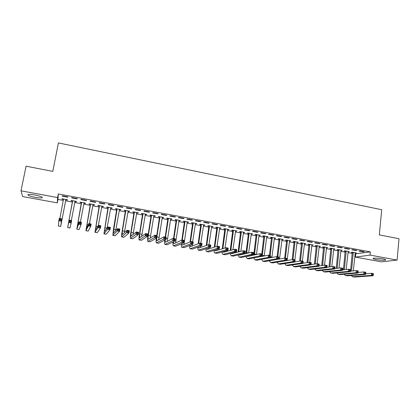 <?xml version="1.0" encoding="UTF-8"?>
<svg xmlns="http://www.w3.org/2000/svg" width="420" height="420" viewBox="0 0 420 420"><rect width="100%" height="100%" fill="white"/><g stroke="black" fill="none" stroke-linecap="round" stroke-linejoin="round"><path stroke-width="0.63" d="M34.897 195.006C40.777 196.245 43.145 197.201 41.995 197.873C40.714 198.088 38.483 197.915 35.291 197.353C29.421 196.135 27.048 195.174 28.161 194.476C29.442 194.266 31.689 194.439 34.897 195.006M382.631 258.815C385.235 259.324 386.19 259.744 385.492 260.08C383.555 260.437 380.457 260.274 376.194 259.597C373.574 259.088 372.614 258.662 373.317 258.321C375.233 257.964 378.341 258.127 382.631 258.815M355.052 253.916L370.34 251.879L58.301 193.935L57.981 199.427L63.341 200.408M65.641 200.828L72.445 202.078M74.713 202.493L81.448 203.732M83.737 204.146L90.389 205.37M92.694 205.79L99.262 206.997M101.582 207.422L108.071 208.614M110.408 209.039L116.818 210.215M119.17 210.646L125.501 211.806M127.864 212.242L134.117 213.392M136.495 213.827L142.674 214.961M145.068 215.397L151.168 216.515M153.573 216.956L159.6 218.064M162.02 218.505L167.974 219.597M170.405 220.043L176.284 221.125M178.731 221.571L184.537 222.637M187 223.088L192.733 224.144M195.206 224.595L200.876 225.635M203.359 226.091L208.955 227.115M211.449 227.572L216.977 228.59M219.487 229.047L224.947 230.05M227.467 230.512L232.859 231.499M235.389 231.966L240.718 232.942M243.259 233.41L248.519 234.376M251.071 234.843L256.268 235.793M258.83 236.266L263.965 237.206M266.537 237.678L271.609 238.607M274.192 239.085L279.2 239.999M281.794 240.476L286.739 241.385M289.349 241.862L294.231 242.76M296.846 243.238L301.67 244.12M304.295 244.603L309.057 245.48M311.693 245.963L316.397 246.823M319.037 247.306L323.689 248.162M326.34 248.645L330.929 249.491M333.59 249.979L338.121 250.808M340.793 251.297L345.266 252.121M347.944 252.609L352.37 253.423M57.981 199.427L57.314 202.865L22.654 196.56L21 190.822L57.598 197.558L57.314 202.865M381.444 261.844L355.425 257.113L370.025 255.097L397.1 260.08L381.444 261.844M355.735 254.037L355.425 257.113M21 190.822L26.066 166.184L52.805 171.386L58.412 142.926L381.712 209.716L379.323 234.89L399 238.718L397.1 260.08M76.535 201.432L76.466 201.784L76.55 201.437L71.117 200.434L71.048 200.786L72.518 201.054M76.466 201.784L75.002 201.511M77.264 198.581L71.673 197.547L71.6 197.915L77.175 198.949L77.264 198.581L77.175 198.949M94.416 204.724L94.348 205.07L94.5 204.74L89.145 203.753L89.014 204.089L90.458 204.356M94.348 205.07L92.909 204.803M95.729 201.999L90.216 200.981L90.08 201.338L95.571 202.351L95.729 201.999M112.035 207.963L111.972 208.309L112.182 207.989L106.906 207.023L106.712 207.344L108.139 207.606M111.972 208.309L110.581 208.052M113.909 205.37L108.486 204.362L108.281 204.703L113.689 205.706L113.909 205.37M129.397 211.16L129.339 211.502L129.607 211.197L124.404 210.242L124.152 210.551L125.559 210.809M129.339 211.502L128.032 211.26M131.822 208.688L126.478 207.695L126.21 208.021L131.539 209.008L131.822 208.688M146.507 214.31L146.454 214.646L146.779 214.358L141.65 213.413L141.346 213.712L142.727 213.964M146.454 214.646L145.226 214.426M149.462 211.953L144.197 210.982L143.871 211.291L149.121 212.263L149.462 211.953M163.375 217.413L163.322 217.749L163.7 217.471L158.65 216.541L158.287 216.825L159.653 217.077M163.322 217.749L162.178 217.539M166.845 215.177L161.658 214.216L161.275 214.51L166.441 215.471L166.845 215.177M180.002 220.469L179.949 220.804L180.385 220.542L175.408 219.623L174.988 219.896L176.332 220.143M179.949 220.804L178.883 220.61M183.971 218.347L178.862 217.397L178.416 217.686L183.514 218.626L183.971 218.347M196.397 223.487L196.345 223.823L196.833 223.566L191.924 222.663L191.452 222.92L192.775 223.167M196.345 223.823L195.353 223.64M200.849 221.471L195.809 220.542L195.316 220.81L200.335 221.739L200.849 221.471M212.557 226.459L212.51 226.795L213.045 226.553L208.204 225.661L207.685 225.908L208.992 226.144M212.51 226.795L211.591 226.622M217.481 224.553L212.515 223.634L211.964 223.892L216.914 224.81L217.481 224.553M228.496 229.394L228.448 229.724L229.037 229.493L224.264 228.617L223.692 228.847L224.978 229.084M228.448 229.724L227.598 229.567M233.877 227.593L228.984 226.684L228.38 226.931L233.258 227.834L233.877 227.593M244.209 232.286L244.167 232.612L244.802 232.391L240.093 231.525L239.474 231.751L240.744 231.982M244.167 232.612L243.385 232.47M250.037 230.585L245.212 229.693L244.555 229.924L249.365 230.816L250.037 230.585M259.712 235.137L259.67 235.463L260.348 235.253L255.707 234.402L255.04 234.612L256.295 234.843M259.67 235.463L258.956 235.331M265.965 233.536L261.214 232.654L260.505 232.88L265.251 233.756L265.965 233.536M275 237.951L274.958 238.277L275.688 238.077L271.105 237.232L270.396 237.436L271.63 237.662M274.958 238.277L274.312 238.156M281.673 236.444L276.985 235.578L276.234 235.788L280.906 236.654L281.673 236.444M290.084 240.723L290.042 241.048L290.813 240.859L286.298 240.03L285.537 240.219L286.76 240.445M290.042 241.048L289.459 240.938M297.161 239.311L292.541 238.455L291.743 238.66L296.352 239.51L297.161 239.311M304.962 243.464L304.92 243.784L305.734 243.605L301.282 242.786L300.479 242.965L301.681 243.185M304.92 243.784L304.4 243.689M312.438 242.141L307.876 241.295L307.031 241.49L311.577 242.329L312.438 242.141M319.641 246.162L319.604 246.482L320.46 246.314L316.06 245.506L315.221 245.674L316.407 245.894M319.604 246.482L319.142 246.398M327.5 244.934L323.001 244.099L322.114 244.277L326.597 245.107L327.5 244.934M334.126 248.829L334.089 249.144L334.987 248.987L330.645 248.189L329.763 248.351L330.934 248.566M334.089 249.144L333.685 249.071M342.358 247.684L337.921 246.86L336.992 247.034L341.413 247.853L342.358 247.684M348.416 251.459L348.385 251.774L349.319 251.622L345.041 250.834L344.117 250.987L345.272 251.202M348.385 251.774L348.038 251.711M357.01 250.399L352.637 249.59L351.666 249.748L356.029 250.556L357.01 250.399M364.266 251.743L359.919 250.94L358.927 251.092L363.263 251.895L364.266 251.743M355.493 252.761L355.462 253.076L356.417 252.929L352.165 252.147L351.22 252.294L352.37 252.504M355.462 253.076L355.147 253.019M349.708 249.044L345.303 248.231L344.353 248.393L348.747 249.207L349.708 249.044M341.292 250.147L341.26 250.462L342.174 250.309L337.869 249.517L336.966 249.674L338.126 249.89M341.26 250.462L340.888 250.394M334.955 246.314L330.488 245.485L329.579 245.658L334.031 246.482L334.955 246.314M326.907 247.501L326.87 247.816L327.747 247.653L323.379 246.85L322.518 247.018L323.694 247.233M326.87 247.816L326.44 247.737M319.993 243.542L315.467 242.702L314.601 242.886L319.116 243.726L319.993 243.542M312.322 244.818L312.286 245.138L313.12 244.965L308.695 244.151L307.876 244.325L309.073 244.545M312.286 245.138L311.798 245.049M304.826 240.734L300.237 239.883L299.413 240.077L303.991 240.922L304.826 240.734M297.544 242.099L297.507 242.419L298.3 242.235L293.816 241.411L293.034 241.6L294.247 241.82M297.507 242.419L296.956 242.319M289.448 237.883L284.792 237.022L284.014 237.227L288.656 238.088L289.448 237.883M282.566 239.342L282.529 239.668L283.274 239.474L278.728 238.634L277.993 238.833L279.221 239.059M282.529 239.668L281.909 239.552M273.851 234.995L269.125 234.119L268.401 234.339L273.105 235.21L273.851 234.995M267.382 236.549L267.341 236.875L268.044 236.67L263.435 235.82L262.741 236.03L263.991 236.255M267.341 236.875L266.658 236.749M258.032 232.066L253.239 231.178L252.562 231.404L257.334 232.291L258.032 232.066M251.99 233.714L251.942 234.045L252.604 233.83L247.926 232.969L247.286 233.184L248.546 233.42M251.942 234.045L251.197 233.903M241.983 229.094L237.127 228.191L236.497 228.433L241.343 229.331L241.983 229.094M236.381 230.843L236.334 231.173L236.943 230.947L232.208 230.076L231.609 230.302L232.89 230.538M236.334 231.173L235.52 231.021M225.708 226.076L220.778 225.162L220.201 225.419L225.115 226.328L225.708 226.076M220.553 227.934L220.505 228.265L221.067 228.029L216.263 227.141L215.712 227.383L217.014 227.619M220.505 228.265L219.623 228.102M209.197 223.02L204.194 222.091L203.668 222.359L208.656 223.283L209.197 223.02M204.503 224.978L204.456 225.314L204.965 225.062L200.093 224.17L199.595 224.416L200.912 224.663M204.456 225.314L203.501 225.136M192.439 219.917L187.367 218.978L186.895 219.256L191.956 220.19L192.439 219.917M188.228 221.986L188.176 222.322L188.638 222.059L183.692 221.151L183.246 221.414L184.585 221.66M188.176 222.322L187.147 222.128M175.439 216.767L170.289 215.812L169.874 216.106L175.009 217.056L175.439 216.767M171.717 218.946L171.665 219.282L172.074 219.014L167.06 218.09L166.666 218.363L168.021 218.615M171.665 219.282L170.557 219.083M158.188 213.57L152.959 212.604L152.602 212.909L157.815 213.869L158.188 213.57M154.975 215.864L154.917 216.206L155.269 215.922L150.181 214.982L149.846 215.271L151.221 215.523M154.917 216.206L153.731 215.985M140.674 210.326L135.371 209.344L135.072 209.664L140.359 210.641L140.674 210.326M137.986 212.741L137.928 213.082L138.222 212.783L133.061 211.832L132.778 212.137L134.174 212.389M137.928 213.082L136.663 212.851M122.897 207.034L117.516 206.036L117.28 206.372L122.645 207.365L122.897 207.034M120.745 209.57L120.687 209.911L120.923 209.601L115.689 208.635L115.463 208.95L116.881 209.213M120.687 209.911L119.338 209.664M104.853 203.69L99.388 202.676L99.215 203.028L104.664 204.036L104.853 203.69M103.257 206.351L103.194 206.698L103.373 206.372L98.054 205.391L97.897 205.721L99.33 205.984M103.194 206.698L101.761 206.43L101.971 206.115M86.531 200.298L80.981 199.269L80.876 199.631L86.405 200.655L86.531 200.298M85.507 203.086L85.444 203.432L85.559 203.091L80.162 202.099L80.062 202.445L81.522 202.713M85.444 203.432L83.989 203.165M67.93 196.854L62.291 195.809L62.255 196.187L67.872 197.227L67.93 196.854M65.951 199.847L67.426 200.12L67.478 199.768L62.002 198.76L61.966 199.117L63.446 199.39M58.301 193.935L57.598 197.558M370.34 251.879L370.025 255.097M363.295 251.564L363.263 251.895M356.06 250.22L356.029 250.556M348.779 248.876L348.747 249.207M341.45 247.517L341.413 247.853M334.068 246.146L334.031 246.482M326.634 244.771L326.597 245.107M319.153 243.385L319.116 243.726M311.619 241.988L311.577 242.329M304.033 240.587L303.991 240.922M296.394 239.169L296.352 239.51M288.697 237.746L288.656 238.088M280.954 236.308L280.906 236.654M273.152 234.864L273.105 235.21M265.293 233.41L265.251 233.756M257.381 231.945L257.334 232.291M249.412 230.47L249.365 230.816M241.39 228.984L241.343 229.331M233.305 227.483L233.258 227.834M225.162 225.976L225.115 226.328M216.967 224.459L216.914 224.81M208.709 222.931L208.656 223.283M200.387 221.387L200.335 221.739M192.008 219.833L191.956 220.19M183.566 218.274L183.514 218.626M175.066 216.699L175.009 217.056M166.499 215.108L166.441 215.471M157.873 213.512L157.815 213.869M149.179 211.901L149.121 212.263M140.422 210.278L140.359 210.641M131.596 208.646L131.539 209.008M122.708 206.997L122.645 207.365M113.752 205.338L113.689 205.706M104.727 203.668L104.664 204.036M95.639 201.983L95.571 202.351M86.473 200.287L86.405 200.655M62.323 195.815L62.255 196.187M62.034 198.765L61.966 199.117M350.548 271.142L352.286 252.168M355.268 252.719L353.325 270.884M353.315 252.357L351.493 271.058M365.694 273.756L371.522 273.289L373.411 273.619L373.212 275.725L354.601 277.074L352.558 276.759M373.27 274.953L373.354 274.108L372.593 273.971L372.514 274.817L373.27 274.953L373.212 275.725L371.322 275.394L352.805 276.764L351.12 275.536M372.514 274.817L371.322 275.394L371.522 273.289L372.593 273.971M353.378 252.62L352.433 252.767M373.354 274.108L373.411 273.619M343.418 269.771L345.188 250.866M348.164 251.412L346.19 269.493M346.201 251.05L344.342 269.682M358.05 272.459L363.93 271.95L365.836 272.286L365.631 274.402L347.393 275.83L345.345 275.515M365.673 273.619L365.757 272.774L364.996 272.638L364.912 273.488L365.673 273.619L365.631 274.402L363.725 274.066L345.587 275.515L343.922 274.255M364.912 273.488L363.725 274.066L363.93 271.95L364.996 272.638M346.264 251.312L345.334 251.465M365.757 272.774L365.836 272.286M336.242 268.385L338.042 249.548M341.014 250.094L339.008 268.086M339.034 249.732L337.15 268.291M350.359 271.163L356.286 270.606L358.202 270.947L357.992 273.063L340.142 274.575L338.084 274.26M358.024 272.281L358.108 271.43L357.341 271.299L357.252 272.144L358.024 272.281L357.992 273.063L356.071 272.732L338.32 274.265L336.683 272.963M357.252 272.144L356.071 272.732L356.286 270.606L357.341 271.299M339.098 249.995L338.195 250.147M358.108 271.43L358.202 270.947M329.018 266.984L330.855 248.225M333.811 248.771L331.784 266.663M331.821 248.404L329.905 266.878M342.605 269.855L348.59 269.257L350.516 269.593L350.301 271.719L332.84 273.315L330.776 273M350.317 270.931L350.406 270.081L349.629 269.945L349.545 270.795L350.317 270.931L350.301 271.719L348.369 271.383L331.007 273L329.395 271.661M349.545 270.795L348.369 271.383L348.59 269.257L349.629 269.945M331.889 248.666L331.002 248.829M350.406 270.081L350.516 269.593M321.752 265.561L323.61 246.897M326.566 247.438L324.508 265.214M324.56 247.07L322.613 265.451M334.798 268.543L340.83 267.892L342.778 268.233L342.552 270.37L325.49 272.05L323.416 271.73M342.552 269.572L342.647 268.716L341.864 268.579L341.775 269.435L342.552 269.572L342.552 270.37L340.604 270.029L323.642 271.73L322.056 270.349M341.775 269.435L340.604 270.029L340.83 267.892L341.864 268.579M324.629 247.333L323.762 247.496M342.647 268.716L342.778 268.233M314.433 264.117L316.323 245.553M319.274 246.094L317.184 263.75M317.252 245.726L315.278 264.002M326.933 267.225L333.018 266.522L334.976 266.863L334.75 269.005L318.087 270.769L316.008 270.454M334.735 268.202L334.829 267.346L334.042 267.209L333.953 268.065L334.735 268.202L334.75 269.005L332.787 268.663L316.229 270.449L314.669 269.026M333.953 268.065L332.787 268.663L333.018 266.522L334.042 267.209M317.32 245.989L316.47 246.157M334.829 267.346L334.976 266.863M307.067 262.652L308.989 244.204M311.929 244.745L309.797 262.437M309.897 244.372L307.892 262.531M319.011 265.897L325.154 265.135L327.122 265.482L326.886 267.629L310.637 269.483L308.548 269.162M326.86 266.826L326.954 265.965L326.167 265.823L326.072 266.684L326.86 266.826L326.886 267.629L324.912 267.288L308.763 269.162L307.235 267.687M326.072 266.684L324.912 267.288L325.154 265.135L326.167 265.823M309.96 244.634L309.136 244.813M326.954 265.965L327.122 265.482M299.659 261.161L301.602 242.844M304.531 243.385L302.353 261.13M302.489 243.007L300.457 261.041M311.026 264.569L317.226 263.744L319.211 264.091L318.969 266.248L303.13 268.191L301.04 267.865M318.927 265.435L319.027 264.574L318.229 264.432L318.134 265.298L318.927 265.435L318.969 266.248L316.985 265.902L301.25 267.865L299.749 266.338M318.134 265.298L316.985 265.902L317.226 263.744L318.229 264.432M302.552 243.275L301.749 243.453M319.027 264.574L319.211 264.091M292.199 259.649L294.163 241.474M297.087 242.015L294.861 259.812M295.029 241.637L292.976 259.523M302.988 263.23L309.241 262.343L311.241 262.694L310.994 264.852L295.575 266.884L293.48 266.564M310.937 264.038L311.036 263.172L310.233 263.03L310.133 263.897L310.937 264.038L310.994 264.852L308.994 264.505L293.68 266.558L292.215 264.973M310.133 263.897L308.994 264.505L309.241 262.343L310.233 263.03M295.092 241.904L294.31 242.088M311.036 263.172L311.241 262.694M284.692 258.111L286.676 240.098M289.595 240.634L287.107 260.484M287.522 240.256L285.427 258.153M294.887 261.891L301.198 260.925L303.214 261.282L302.962 263.45L287.973 265.571L285.863 265.251M302.888 262.626L302.988 261.76L302.18 261.618L302.08 262.484L302.888 262.626L302.962 263.45L300.946 263.099L286.062 265.246L284.629 263.592M302.08 262.484L300.946 263.099L301.198 260.925L302.18 261.618M287.584 240.524L286.823 240.713M302.988 261.76L303.214 261.282M277.116 256.694L279.137 238.712M282.046 239.248L279.51 259.024M279.962 238.865L277.82 256.82M286.724 260.547L293.097 259.502L295.129 259.859L294.866 262.038L280.313 264.253L278.197 263.928M294.777 261.209L294.882 260.337L294.068 260.19L293.963 261.067L294.777 261.209L294.866 262.038L292.834 261.681L278.387 263.918L276.995 262.201M293.963 261.067L292.834 261.681L293.097 259.502L294.068 260.19M280.024 239.132L279.284 239.327M294.882 260.337L295.129 259.859M269.477 255.355L271.546 237.316M274.449 237.846L271.871 257.539M272.349 237.463L270.16 255.47M270.795 260.536L284.933 258.069L286.981 258.431L286.713 260.61L272.596 262.92L270.475 262.595M286.608 259.775L286.718 258.904L285.899 258.757L285.789 259.634L286.608 259.775L286.713 260.61L284.666 260.253L270.664 262.584L269.309 260.794M285.789 259.634L284.666 260.253L284.933 258.069L285.899 258.757M272.412 237.731L271.693 237.93M286.718 258.904L286.981 258.431M261.786 254L263.907 235.909M266.8 236.439L264.18 256.027M264.684 236.05L262.196 256.431M262.831 259.13L276.712 256.625L278.775 256.988L278.502 259.177L264.831 261.581L262.705 261.25M278.381 258.337L278.492 257.46L277.662 257.313L277.557 258.19L278.381 258.337L278.502 259.177L276.439 258.815L262.883 261.245L261.571 259.366M277.557 258.19L276.439 258.815L276.712 256.625L277.662 257.313M264.747 236.323L264.054 236.528M278.492 257.46L278.775 256.988M253.743 255.082L256.211 234.491M259.098 235.022L256.442 254.494M256.966 234.633L254.425 254.935M254.914 257.696L268.427 255.171L270.506 255.533L270.228 257.728L257.009 260.232L254.872 259.901M270.092 256.882L270.202 256.006L269.367 255.859L269.257 256.741L270.092 256.882L270.228 257.728L268.149 257.365L255.045 259.891L253.785 257.922M269.257 256.741L268.149 257.365L268.427 255.171L269.367 255.859M257.029 234.906L256.358 235.116M270.202 256.006L270.506 255.533M245.957 253.565L248.462 233.069M251.339 233.599L248.656 252.929M249.197 233.2L246.608 253.412M248.661 255.864L248.74 256.174M246.971 256.237L247.433 256.457L260.085 253.701L262.175 254.069L261.891 256.274L249.134 258.872L246.992 258.541M261.739 255.423L261.849 254.536L261.014 254.389L260.899 255.276L261.739 255.423L261.891 256.274L259.796 255.906L247.16 258.531L245.941 256.463M260.899 255.276L259.796 255.906L260.085 253.701L261.014 254.389M249.26 233.473L248.609 233.688M261.849 254.536L262.175 254.069M238.114 252.021L240.66 231.63M243.532 232.16L240.817 251.339M241.369 231.761L238.739 251.864M240.744 254.341L240.839 254.762M238.985 254.756L239.495 255.077L251.674 252.226L253.785 252.593L253.491 254.803L241.206 257.502L239.053 257.171M253.323 253.948L253.439 253.06L252.593 252.914L252.478 253.801L253.323 253.948L253.491 254.803L251.381 254.436L239.211 257.156L238.051 254.977M252.478 253.801L251.381 254.436L251.674 252.226L252.593 252.914M241.432 232.034L240.807 232.255M253.439 253.06L253.785 252.593M230.223 250.446L232.806 230.186M235.667 230.711L232.932 249.706M233.489 230.312L230.822 250.283M232.78 252.788L232.874 253.344M230.963 253.255L231.499 253.691L243.201 250.735L245.327 251.108L245.028 253.328L233.216 256.121L231.058 255.791M244.839 252.462L244.96 251.575L244.109 251.422L243.989 252.315L244.839 252.462L245.028 253.328L242.902 252.956L231.21 255.775L230.108 253.475M243.989 252.315L242.902 252.956L243.201 250.735L244.109 251.422M233.557 230.585L232.953 230.811M244.96 251.575L245.327 251.108M222.285 248.84L224.894 228.732M227.745 229.257L224.994 248.042M225.556 228.853L222.857 248.672M224.768 251.207L224.863 251.911M222.894 251.727L223.445 252.294L234.67 249.233L236.806 249.611L236.502 251.837L225.172 254.735L223.004 254.399M236.297 250.966L236.418 250.073L235.562 249.926L235.441 250.819L236.297 250.966L236.502 251.837L234.36 251.465L222.91 254.384C222.448 254.21 222.18 253.391 222.112 251.942M235.441 250.819L234.36 251.465L234.67 249.233L235.562 249.926M225.619 229.126L225.041 229.362M236.418 250.073L236.806 249.611M214.294 247.191L216.93 227.267M219.77 227.787L217.009 246.325M217.565 227.383L214.841 247.018M216.709 249.59L216.793 250.457M214.778 250.168L215.339 250.887L226.065 247.721L228.223 248.105L227.913 250.336L217.072 253.339L214.898 253.003M227.687 249.459L227.813 248.566L226.947 248.414L226.826 249.307L227.687 249.459L227.913 250.336L225.755 249.958L214.804 252.987C214.347 252.803 214.1 251.932 214.064 250.383M226.826 249.307L225.755 249.958L226.065 247.721L226.947 248.414M217.628 227.661L217.077 227.897M227.813 248.566L228.223 248.105M206.257 245.506L208.908 225.787M211.738 226.312L208.95 244.713M209.517 225.902L206.777 245.322M208.603 247.931L208.666 248.992M206.619 248.577L207.17 249.47L217.403 246.199L219.576 246.582L219.256 248.824L208.913 251.927L206.729 251.591M219.014 247.942L219.14 247.044L218.269 246.892L218.143 247.79L219.014 247.942L219.256 248.824L217.082 248.446L206.64 251.58C206.189 251.386 205.963 250.457 205.963 248.792M218.143 247.79L217.082 248.446L217.403 246.199L218.269 246.892M209.58 226.18L209.055 226.422M219.14 247.044L219.576 246.582M198.172 243.763L200.828 224.301M203.653 224.821L200.807 243.285M201.416 224.411L198.665 243.574M200.45 246.225L200.482 247.506M198.413 246.95L198.944 248.042L208.666 244.666L210.856 245.049L210.53 247.301L200.692 250.509L198.503 250.173M210.273 246.409L210.404 245.511L209.528 245.353L209.396 246.257L210.273 246.409L210.53 247.301L208.341 246.918L198.424 250.157C197.978 249.953 197.773 248.955 197.815 247.16M209.396 246.257L208.341 246.918L208.666 244.666L209.528 245.353M201.479 224.69L200.975 224.936M210.404 245.511L210.856 245.049M190.034 241.962L192.696 222.805M195.505 223.325L192.607 241.841M193.253 222.91L190.502 241.768M192.26 244.461L192.245 246.005M190.16 245.275L190.659 246.603L199.868 243.122L202.078 243.506L201.742 245.763L192.418 249.081L190.218 248.745M201.464 244.865L201.6 243.962L200.713 243.81L200.582 244.713L201.464 244.865L201.742 245.763L199.532 245.38L190.139 248.729C189.703 248.509 189.525 247.427 189.614 245.49M200.582 244.713L199.532 245.38L199.868 243.122L200.713 243.81M193.316 223.188L192.843 223.445M201.6 243.962L202.078 243.506M181.85 240.088L184.501 221.298M187.304 221.812L183.95 244.477M185.031 221.398L182.27 240.025M181.86 243.553L182.311 245.154L191 241.563L193.226 241.952L192.885 244.214L184.081 247.643L181.876 247.301M192.586 243.311L192.722 242.408L191.835 242.251L191.698 243.159L192.586 243.311L192.885 244.214L190.659 243.826L181.802 247.291C181.372 247.049 181.225 245.879 181.367 243.763M191.698 243.159L190.659 243.826L191 241.563L191.835 242.251M185.099 221.676L184.648 221.939M192.722 242.408L193.226 241.952M173.56 238.497L176.248 219.781M179.041 220.295L175.602 242.928M176.757 219.875L173.938 238.56M173.523 241.763L173.906 243.695L182.065 239.993L184.306 240.387L183.96 242.655L175.681 246.194L173.471 245.852M183.645 241.747L183.782 240.839L182.884 240.681L182.742 241.589L183.645 241.747L183.96 242.655L181.718 242.267L173.402 245.842C172.982 245.579 172.872 244.288 173.072 241.978M182.742 241.589L181.718 242.267L182.065 239.993L182.884 240.681M176.82 220.154L176.395 220.421M183.782 240.839L184.306 240.387M165.197 237.027L167.937 218.253M170.72 218.762L167.191 241.348M168.415 218.337L165.543 237.085M165.144 239.894L165.438 242.23L173.061 238.408L175.319 238.807L174.962 241.085L167.223 244.734L165.002 244.393M174.626 240.167L174.773 239.253L173.864 239.096L173.722 240.009L174.626 240.167L174.962 241.085L172.704 240.691L164.939 244.382C164.53 244.083 164.462 242.66 164.734 240.109M173.722 240.009L172.704 240.691L173.061 238.408L173.864 239.096M168.483 218.621L168.084 218.894M174.773 239.253L175.319 238.807M156.77 235.547L159.569 216.709M162.335 217.219L158.734 239.736M160.02 216.793L157.085 235.599M156.728 237.925L156.812 240.76L163.984 236.812L166.262 237.216L165.895 239.5L158.702 243.264L156.471 242.923M165.543 238.576L165.69 237.662L164.777 237.5L164.63 238.418L165.543 238.576L165.895 239.5L163.622 239.101L156.418 242.912C156.02 242.571 155.999 240.98 156.361 238.135M164.63 238.418L163.622 239.101L163.984 236.812L164.777 237.5M160.083 217.077L159.716 217.355M165.69 237.662L166.262 237.216M151.562 215.24L148.355 235.405C148.003 237.678 147.961 238.964 148.228 239.269L154.838 235.205L157.133 235.609L156.76 237.904L154.466 237.505L147.829 241.427C147.43 240.97 147.499 239.033 148.024 235.62L151.137 215.161M153.893 215.665L150.218 238.077M156.387 236.975L156.534 236.056L155.615 235.893L155.468 236.812L156.387 236.975L156.76 237.904L150.119 241.784L147.882 241.437M155.468 236.812L154.466 237.505L154.838 235.205L155.615 235.893M151.625 215.523L151.284 215.806M156.534 236.056L157.133 235.609M143.041 213.67L139.771 233.898L139.582 237.773L145.619 233.588L147.929 233.993L147.551 236.297L145.241 235.893L139.183 239.935C138.831 239.484 138.925 237.547 139.466 234.124L142.648 213.596M145.394 214.1L141.65 236.366M147.157 235.358L147.31 234.434L146.386 234.271L146.234 235.195L147.157 235.358L147.551 236.297L141.477 240.287L139.23 239.946M146.234 235.195L145.241 235.893L145.619 233.588L146.386 234.271M143.105 213.953L142.79 214.247M147.31 234.434L147.929 233.993M134.458 212.09L131.124 232.386L130.872 236.261L136.327 231.956L138.658 232.365L138.269 234.675L135.938 234.266L130.468 238.434C130.168 237.988 130.294 236.045 130.851 232.617L134.09 212.021M136.831 212.525L133.035 234.581M137.855 233.73L138.012 232.806L137.078 232.638L136.92 233.567L137.855 233.73L138.269 234.675L132.767 238.786L130.51 238.439M136.92 233.567L135.938 234.266L136.327 231.956L137.078 232.638M134.521 212.378L134.237 212.678M138.012 232.806L138.658 232.365M125.816 210.499L122.414 230.858L122.099 234.738L126.966 230.307L129.313 230.722L128.919 233.037L126.567 232.628L121.69 236.917C121.443 236.481 121.601 234.539 122.168 231.095L125.475 210.436M128.2 210.94L124.378 232.685M128.483 232.087L128.641 231.158L127.696 230.995L127.538 231.924L128.483 232.087L128.919 233.037L123.989 237.274L121.727 236.922M127.538 231.924L126.567 232.628L126.966 230.307L127.696 230.995M125.879 210.788L125.622 211.092M128.641 231.158L129.313 230.722M117.107 208.898L113.258 233.205L117.527 228.648L119.889 229.063L119.49 231.389L117.117 230.979L112.849 235.394L113.426 229.567L116.797 208.84M119.511 209.339L115.689 230.627M119.033 230.433L119.191 229.499L118.246 229.336L118.083 230.265L119.033 230.433L119.49 231.389L115.154 235.746L112.88 235.4M118.083 230.265L117.117 230.979L117.527 228.648L118.246 229.336M117.17 209.186L116.944 209.501M119.191 229.499L119.889 229.063M108.334 207.286L104.354 231.656L108.008 226.978L110.397 227.393L109.982 229.73L107.594 229.315L103.939 233.856L108.055 207.233M110.754 207.732L106.995 228.286M109.505 228.764L109.673 227.829L108.712 227.661L108.549 228.596L109.505 228.764L109.982 229.73L106.244 234.208L103.966 233.861M108.549 228.596L107.594 229.315L108.008 226.978L108.712 227.661M108.397 207.575L108.203 207.895M109.673 227.829L110.397 227.393M99.498 205.658L95.382 230.102L98.417 225.293L100.821 225.713L100.401 228.055L97.996 227.635L94.967 232.307L99.251 205.611M101.939 206.105L98.343 225.409M99.902 227.084L100.07 226.144L99.11 225.976L98.936 226.916L99.902 227.084L100.401 228.055L97.272 232.659L94.983 232.307M98.936 226.916L97.996 227.635L98.417 225.293L99.11 225.976M99.561 205.947L99.393 206.273M100.07 226.144L100.821 225.713M93.119 204.482L92.862 204.876M90.594 204.02L86.342 228.533L88.751 223.592L91.177 224.018L90.746 226.37L88.321 225.944L85.922 230.748L90.379 203.978M93.051 204.472L89.418 223.708M90.221 225.388L90.395 224.448L89.423 224.275L89.25 225.22L90.221 225.388L90.746 226.37L88.232 231.1L85.937 230.748M89.25 225.22L88.321 225.944L88.751 223.592L89.423 224.275M90.657 204.309L90.52 204.645M90.395 224.448L91.177 224.018M84.2 202.844L83.895 203.311M81.627 202.372L77.233 226.952L79.002 221.881L81.448 222.306L81.013 224.668L78.566 224.238L76.813 229.173L81.438 202.335M84.1 202.823L80.398 222.122M80.467 223.681L80.64 222.737L79.658 222.563L79.485 223.508L80.467 223.681L81.013 224.668L79.128 229.53L76.818 229.173M79.485 223.508L78.566 224.238L79.002 221.881L79.658 222.563M81.69 202.661L81.585 203.002M80.64 222.737L81.448 222.306M75.217 201.191L74.86 201.731M72.592 200.708L68.056 225.362L69.179 220.154L71.642 220.584L71.195 222.952L68.728 222.521L67.63 227.588L72.581 201.348L72.434 200.676M75.086 201.164L71.316 220.526M70.628 221.959L70.807 221.009L69.82 220.836L69.641 221.786L70.628 221.959L71.195 222.952L69.935 227.987L67.636 227.588M69.641 221.786L68.728 222.521L69.179 220.154L69.82 220.836M72.655 201.002L72.581 201.348M70.807 221.009L71.642 220.584M66.166 199.526L65.782 200.099L65.83 199.747L61.126 224.159L61.756 218.846L60.701 226.391L65.782 200.099M63.494 199.616L63.362 199.012M63.488 199.033L59.866 218.516M60.711 220.222L61.299 221.225L58.816 220.789L59.273 218.411L61.756 218.846L60.895 219.266L59.897 219.093L59.714 220.048L60.711 220.222L60.895 219.266M59.714 220.048L58.816 220.789L58.38 225.992L60.701 226.391M59.273 218.411L59.897 219.093M354.601 277.074L352.805 276.764M347.393 275.83L345.587 275.515M340.142 274.575L338.32 274.265M332.84 273.315L331.007 273M325.49 272.05L323.642 271.73M318.087 270.769L316.229 270.449M310.637 269.483L308.763 269.162M303.13 268.191L301.25 267.865M295.575 266.884L293.68 266.558M287.17 259.718L286.829 259.66M287.973 265.571L286.062 265.246M279.573 258.389L278.623 258.221M280.313 264.253L278.387 263.918M271.924 257.045L270.349 256.772M272.596 262.92L270.664 262.584M264.217 255.696L262.285 255.36M264.831 261.581L262.883 261.245M256.463 254.341L254.515 254M257.009 260.232L255.045 259.891M248.556 252.956L246.687 252.63M249.134 258.872L247.16 258.531M240.209 251.491L238.807 251.249M241.206 257.502L239.211 257.156M231.793 250.021L230.874 249.858M233.216 256.121L231.21 255.775M223.319 248.535L222.884 248.456M225.172 254.735L223.151 254.384M217.072 253.339L215.035 252.987M208.913 251.927L206.861 251.575M200.692 250.509L198.629 250.152M192.418 249.081L190.339 248.724M184.081 247.643L181.986 247.28M175.822 240.214L175.119 240.093M175.681 246.194L173.576 245.831M167.438 238.744L166.058 238.502M167.223 244.734L165.102 244.367M158.996 237.269L156.922 236.901M158.702 243.264L156.566 242.891M150.491 235.778L148.355 235.405M150.119 241.784L147.966 241.411M141.923 234.276L139.771 233.898M141.477 240.287L139.303 239.915M133.292 232.764L131.124 232.386M132.767 238.786L130.578 238.408M124.598 231.242L122.414 230.858M123.989 237.274L121.79 236.891M115.841 229.709L113.642 229.32M115.154 235.746L112.933 235.363M107.016 228.16L104.801 227.771M106.244 234.208L104.008 233.825M97.65 226.522L95.897 226.212M97.272 232.659L95.02 232.271M88.137 224.852L86.924 224.642M88.232 231.1L85.964 230.711M78.55 223.178L77.889 223.057M79.128 229.53L76.839 229.136M69.951 227.945L67.641 227.546M61.908 220.259L61.593 220.206M60.701 226.349L58.38 225.95"/></g></svg>
